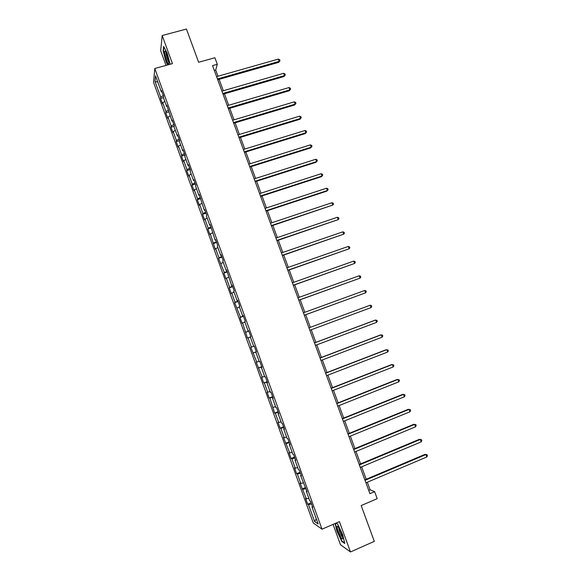 <?xml version="1.0" encoding="UTF-8"?>
<svg xmlns="http://www.w3.org/2000/svg" width="581" height="581" viewBox="0 0 581 581"><rect width="100%" height="100%" fill="white"/><g stroke="black" fill="none" stroke-linecap="round" stroke-linejoin="round"><path stroke-width="0.87" d="M333.087 524.382L340.495 544.746L350.466 551.95L374.302 541.369L361.179 505.572L377.207 498.665L374.629 491.664L370.104 489.812L367.315 482.237M153.566 82.386L313.282 522.965L322.012 529.175L154.778 68.5L153.566 82.386M154.778 68.5L172.441 63.619L162.201 35.535L160.676 50.729L166.013 65.399M162.201 35.535L186.443 29.05L198.629 62.269L214.897 57.744L217.309 64.28L212.537 65.617L369.93 493.676L374.629 491.664M312.462 506.494L311.953 506.879L312.796 507.416L310.603 501.367L309.767 500.866L306.281 491.243L307.095 491.708L300.617 475.643L301.408 476.035L299.222 470.014L298.445 469.651L294.974 460.079L295.736 460.399L293.558 454.393L292.802 454.102L289.338 444.552L290.079 444.799L287.9 438.815L287.174 438.59L283.717 429.068L284.429 429.243L282.257 423.266L281.56 423.121L278.11 413.614L278.793 413.723L276.636 407.76L275.953 407.68L272.518 398.196L273.179 398.232L271.015 392.291L270.368 392.277L266.933 382.821L267.572 382.785L265.415 376.858L264.791 376.916L261.37 367.475L261.973 367.374L259.83 361.455L259.228 361.585L255.814 352.173L256.395 351.999L254.253 346.094L253.679 346.298L250.273 336.9L250.832 336.66L248.697 330.778L248.145 331.039L244.746 321.671L245.276 321.366L243.148 315.49L242.626 315.824L239.234 306.477L239.735 306.1L237.607 300.239L237.113 300.638L233.729 291.313L234.208 290.87L232.088 285.024L231.616 285.489L226.583 269.845L226.132 270.383L222.77 261.101L223.198 260.52L221.085 254.703L220.664 255.306L217.301 246.046L217.708 245.4L215.602 239.597L215.21 240.265L210.133 224.52L209.763 225.261L206.415 216.045L206.771 215.268L204.679 209.487L204.33 210.293L199.232 194.49L198.913 195.354L195.579 186.181L195.891 185.274L193.8 179.522L193.502 180.459L190.183 171.308L190.466 170.335L188.382 164.597L188.113 165.592L184.802 156.463L185.056 155.425L182.979 149.702L182.732 150.762L179.427 141.655L179.66 140.551L177.583 134.843L177.365 135.969L174.06 126.883L174.271 125.714L172.208 120.013L172.005 121.204L166.841 105.226L166.66 106.483L163.377 97.434L163.544 96.141L161.482 90.469L161.329 91.791L155.534 75.82L155.018 81.463L157.807 82.074M311.953 506.879L318.156 523.968L314.59 521.477L308.511 504.715L307.705 504.206L311.111 502.761M155.018 81.463L160.705 97.158L160.559 98.414L162.564 103.941L162.716 102.706L165.941 111.588L165.774 112.787L167.778 118.328L167.96 117.151L171.184 126.055L170.996 127.195L173.007 132.744L173.211 131.626L176.442 140.558L176.232 141.633L178.251 147.196L178.469 146.143L181.715 155.091L181.475 156.1L183.502 161.678L183.749 160.69L187.002 169.652L186.741 170.611L188.767 176.196L189.036 175.266L192.296 184.257L192.006 185.143L194.039 190.75L194.33 189.878L197.598 198.891L197.293 199.719L199.327 205.333L199.646 204.527L202.922 213.554L202.587 214.324L204.628 219.945L204.97 219.204L208.252 228.253L207.896 228.958L209.944 234.601L210.307 233.918L215.268 249.285L215.653 248.668L218.95 257.761L218.55 258.334L224.317 272.562L223.896 273.077L225.951 278.757L226.387 278.27L229.698 287.399L229.248 287.849L231.318 293.543L231.775 293.122L235.094 302.273L234.622 302.657L240.498 317.182L240.004 317.502L242.074 323.218L242.582 322.927L247.477 338.106L248.007 337.881L251.348 347.097L250.803 347.285L256.795 362.108L256.221 362.232L262.249 377.156L261.653 377.214L263.745 382.988L264.355 382.952L267.725 392.24L267.1 392.233L269.199 398.014L269.831 398.05L274.66 413.076L275.314 413.178L278.698 422.51L278.03 422.365L280.136 428.175L280.819 428.35L284.211 437.696L283.513 437.486L289.73 452.919L289.004 452.643L291.125 458.482L291.858 458.787L295.264 468.184L294.516 467.836L296.637 473.689L297.392 474.06L300.813 483.479L300.036 483.065L306.369 498.81L305.57 498.324L307.705 504.206M306.797 490.872L306.281 491.243M306.369 498.81L308.823 498.251M302.948 489.369L305.991 488.65M301.14 475.287L300.617 475.643M300.813 483.479L303.246 482.891M297.392 474.06L300.421 473.304M295.497 459.745L294.974 460.079M295.264 468.184L297.683 467.567M291.858 458.787L294.865 457.995M289.868 444.233L289.338 444.552M289.73 452.919L292.141 452.272M286.331 443.55L289.323 442.722M284.254 428.763L283.717 429.068M284.211 437.696L286.6 437.021M280.819 428.35L283.789 427.485M278.655 413.331L278.11 413.614M278.698 422.51L281.081 421.806M275.314 413.178L278.27 412.278M273.063 397.927L272.518 398.196M273.201 407.354L275.576 406.627M269.831 398.05L272.772 397.113M267.492 382.567L266.933 382.821M267.725 392.24L270.078 391.478M264.355 382.952L267.275 381.986M261.929 367.243L261.37 367.475M262.249 377.156L264.595 376.365M258.894 367.896L261.799 366.887M256.381 351.955L255.814 352.173M256.795 362.108L259.126 361.295M253.447 352.87L256.337 351.832M251.348 347.097L253.665 346.254M248.007 337.881L250.317 337.016M248.719 330.843L248.145 331.039M245.923 332.121L248.784 331.032M242.582 322.927L244.877 322.034M243.199 315.643L242.626 315.824M240.498 317.182L243.352 316.057M237.171 308.003L239.452 307.088M237.694 300.479L237.113 300.638M235.094 302.273L237.927 301.118M231.775 293.122L234.041 292.17M232.204 285.344L231.616 285.489M229.698 287.399L232.523 286.208M226.387 278.27L228.645 277.29M226.728 270.252L226.132 270.383M224.317 272.562L227.12 271.334M221.012 263.447L223.257 262.452M221.267 255.19L220.664 255.306M218.95 257.761L221.739 256.497M215.653 248.668L217.882 247.637M215.812 240.164L215.21 240.265M213.597 242.989L216.364 241.696M210.307 233.918L212.523 232.865M210.373 225.181L209.763 225.261M208.252 228.253L211.005 226.924M204.97 219.204L207.17 218.122M204.94 210.228L204.33 210.293M202.922 213.554L205.659 212.196M199.646 204.527L201.832 203.415M199.53 195.303L198.913 195.354M197.598 198.891L200.322 197.489M194.33 189.878L196.509 188.745M194.127 180.422L193.502 180.459M192.296 184.257L194.998 182.826M189.036 175.266L191.2 174.104M188.738 165.57L188.113 165.592M187.002 169.652L189.689 168.192M183.749 160.69L185.898 159.499M183.364 150.762L182.732 150.762M181.715 155.091L184.395 153.595M178.469 146.143L180.611 144.923M177.997 135.983L177.365 135.969M176.442 140.558L179.108 139.026M173.211 131.626L175.339 130.384M172.651 121.233L172.005 121.204M171.184 126.055L173.835 124.494M167.96 117.151L170.073 115.88M167.306 106.526L166.66 106.483M165.941 111.588L168.57 109.998M162.716 102.706L164.822 101.406M161.983 91.849L161.329 91.791M160.705 97.158L163.319 95.531M350.466 551.95L339.413 521.644L322.012 529.175M217.984 76.249L215.704 70.04L217.309 64.28M366.219 479.252L361.643 466.826M360.569 463.899L355.993 451.452M354.933 448.583L350.35 436.113M349.312 433.295L344.722 420.804M343.705 418.051L339.108 405.538M338.113 402.844L333.501 390.309M332.528 387.665L327.916 375.115M326.965 372.523L322.339 359.959M321.409 357.424L316.776 344.838M315.861 342.354L311.227 329.747M310.334 327.321L305.7 314.72M304.807 312.287L300.195 299.752M299.28 297.276L294.705 284.821M293.775 282.301L289.222 269.918M288.278 267.354L283.753 255.052M282.794 252.452L278.299 240.222M277.326 237.578L272.859 225.428M271.872 222.741L267.427 210.663M266.425 207.94L262.009 195.935M260.992 193.168L256.606 181.243M255.575 178.44L251.217 166.587M250.164 163.733L245.836 151.961M244.775 149.07L240.469 137.37M239.394 134.436L235.116 122.809M234.02 119.839L229.771 108.284M228.667 105.277L224.44 93.795M223.322 90.745L219.124 79.336M314.59 521.477L316.311 518.884M308.511 504.715L311.569 504.032M214.309 70.432L215.704 70.04M368.724 490.4L370.104 489.812M160.559 98.414L163.435 97.593M165.774 112.787L168.751 111.922M170.996 127.195L174.177 126.259M176.232 141.633L179.645 140.609M181.475 156.1L184.925 155.054M186.741 170.611L190.183 169.543M192.006 185.143L195.448 184.068M197.293 199.719L200.735 198.622M202.587 214.324L206.03 213.205M207.896 228.958L211.331 227.832M213.22 243.635L216.655 242.488M218.55 258.334L221.986 257.172M223.896 273.077L227.324 271.901M229.248 287.849L232.683 286.658M234.622 302.657L238.05 301.445M240.004 317.502L243.432 316.275M245.4 332.376L248.821 331.134M252.888 353.03L256.308 351.766M258.313 367.991L261.733 366.705M263.745 382.988L267.166 381.681M269.199 398.014L272.62 396.692M274.66 413.076L278.074 411.74M280.136 428.175L283.55 426.824M285.627 443.31L289.04 441.938M291.125 458.482L294.538 457.094M296.637 473.689L300.05 472.28M302.164 488.926L305.57 487.503M170.139 64.259L167.161 53.132L163.631 46.415L163.145 50.925L166.101 61.913L167.677 64.941M335.106 523.51L336.871 530.918L341.773 541.405L344.744 543.489L342.71 534.825L337.706 524.178L336.021 523.111M342.151 541.238L341.773 541.405M217.73 79.735L278.764 62.334L279.207 61.375L217.447 78.965M278.357 59.102L279.664 59.734L280.006 60.649L279.207 61.375L278.357 59.102L216.59 76.641M280.006 60.649L278.764 62.334M168.548 63.983L168.998 62.516C168.127 57.207 166.82 53.379 165.069 51.034L164.902 50.99C163.508 50.888 167.008 63.336 168.548 63.983M167.938 64.869L166.311 61.731L163.443 51.077L163.893 46.916M166.093 52.486L166.05 52.66C165.665 54.178 167.96 61.651 168.969 62.16M341.657 533.91C339.762 529.088 338.287 526.531 337.249 526.241C336.813 526.706 337.147 528.499 338.244 531.63C341.054 538.384 342.572 540.497 342.797 537.984L341.657 533.91M338.65 527.57L339.507 531.535C340.742 534.738 341.802 536.67 342.681 537.338M344.62 542.966L341.897 541.056L337.14 530.896L335.36 523.394M335.992 523.125L337.721 524.222M223.046 94.195L284.051 76.518L284.516 75.595L222.784 93.476M283.666 73.315L284.966 73.94L285.3 74.847L284.516 75.595L283.666 73.315L221.927 91.144M285.3 74.847L284.051 76.518M228.377 108.698L289.353 90.73L289.832 89.852L228.13 108.015M288.982 87.564L290.275 88.167L290.616 89.082L289.832 89.852L288.982 87.564L227.273 105.684M290.616 89.082L289.353 90.73M233.722 123.23L294.669 104.972L295.163 104.137L233.489 122.598M294.306 101.849L295.598 102.43L295.94 103.345L295.163 104.137L294.306 101.849L232.625 120.26M295.94 103.345L294.669 104.972M239.074 137.791L299.992 119.25L300.508 118.459L238.856 137.203M299.651 116.156L300.936 116.73L301.278 117.645L300.508 118.459L299.651 116.156L237.999 134.865M301.278 117.645L299.992 119.25M244.441 152.389L305.33 133.557L305.86 132.809L244.245 151.852M305.003 130.507L306.281 131.059L306.623 131.981L305.86 132.809L305.003 130.507L243.381 149.499M306.623 131.981L305.33 133.557M249.823 167.023L310.682 147.901L311.227 147.189L249.641 166.529M310.363 144.88L311.641 145.417L311.982 146.339L311.227 147.189L310.363 144.88L248.777 164.176M311.982 146.339L310.682 147.901M255.219 181.686L316.042 162.273L316.601 161.605L255.052 181.236M315.744 159.296L317.008 159.811L317.357 160.741L316.601 161.605L315.744 159.296L254.18 178.883M317.357 160.741L316.042 162.273M260.622 196.393L321.424 176.682L321.997 176.05L260.47 195.986M321.133 173.734L322.397 174.242L322.738 175.164L321.997 176.05L321.133 173.734L259.605 193.618M266.04 211.121L326.805 191.12L327.401 190.532L265.909 210.765M326.529 188.215L327.793 188.702L328.142 189.631L327.401 190.532L326.529 188.215L265.038 208.397M271.472 225.893L332.811 205.049L271.356 225.581M331.947 202.718L333.203 203.19L333.545 204.12L332.811 205.049L331.947 202.718L270.485 223.206M276.912 240.694L338.244 219.596L276.817 240.432M337.372 217.265L338.621 217.715L338.97 218.652L338.244 219.596L337.372 217.265L275.939 238.05M282.366 255.531L343.683 234.179L282.286 255.313M342.812 231.841L344.054 232.277L344.402 233.213L343.683 234.179L342.812 231.841L281.407 252.924M287.835 270.405L349.137 248.791L287.777 270.23M348.259 246.453L349.501 246.867L349.849 247.804L349.137 248.791L348.259 246.453L286.891 267.841M293.318 285.307L354.599 263.44L293.274 285.184M353.727 261.094L354.962 261.494L355.311 262.438L354.599 263.44L353.727 261.094L292.388 282.787M298.808 300.254L360.082 278.125L298.779 300.174M359.203 275.772L360.431 276.157L360.779 277.093L360.082 278.125L359.203 275.772L297.9 297.77M304.313 315.229L365.572 292.839L304.306 315.2M364.686 290.478L365.914 290.849L366.262 291.793L365.572 292.839L364.686 290.478L303.42 312.789M371.07 307.589L371.76 306.521L371.412 305.577L370.191 305.221L308.954 327.829L370.191 305.221L371.07 307.589L309.847 330.262M314.503 342.935L375.704 320L376.59 322.375L315.396 345.354M314.481 342.87L374.963 320.211L376.916 320.334L377.272 321.286L376.59 322.375M320.066 358.056L381.23 334.816L382.116 337.191L320.959 360.481M320.022 357.947L380.475 334.976L382.436 335.128L382.792 336.079L382.116 337.191M325.636 373.22L386.772 349.66L387.658 352.042L326.537 375.653M325.578 373.06L385.995 349.784L387.977 349.958L388.326 350.909L387.658 352.042M331.228 388.413L392.32 364.541L393.214 366.931L332.121 390.853M331.148 388.202L391.529 364.621L393.519 364.824L393.874 365.776L393.214 366.931M336.827 403.642L397.891 379.458L398.777 381.848L337.728 406.09M336.733 403.388L397.077 379.487L399.082 379.72L399.438 380.678L398.777 381.848M342.441 418.916L403.468 394.405L404.361 396.808L343.342 421.363M342.325 418.603L402.64 394.39L404.652 394.652L405.008 395.61L404.361 396.808M348.07 434.218L409.053 409.394L409.954 411.798L348.97 436.672M347.939 433.862L408.211 409.336L410.237 409.62L410.6 410.578L409.954 411.798M353.706 449.556L414.66 424.413L415.56 426.817L354.613 452.018M353.56 449.149L413.795 424.304L415.836 424.617L416.199 425.582L415.56 426.817M359.363 464.931L420.274 439.461L421.181 441.88L360.271 467.4M359.196 464.473L419.395 439.316L421.45 439.657L421.806 440.623L421.181 441.88M419.395 439.316L421.45 439.657M365.028 480.349L425.909 454.553L426.81 456.978L365.936 482.818M364.839 479.841L425.009 454.364L427.071 454.727L427.434 455.693L426.81 456.978M425.009 454.364L427.071 454.727M165.745 51.84L164.902 50.99M338.338 527.112L337.249 526.241"/></g></svg>
